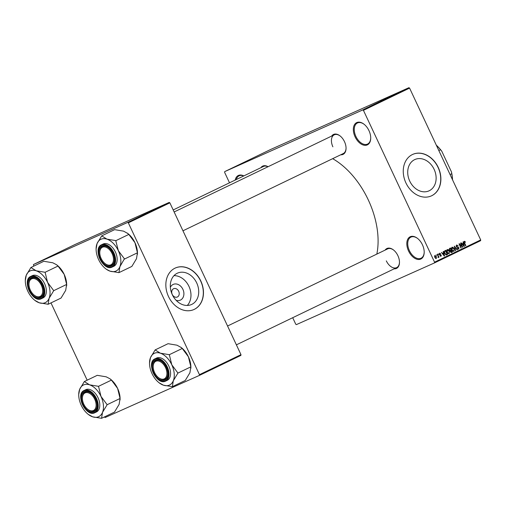 <?xml version="1.0" encoding="UTF-8"?>
<svg xmlns="http://www.w3.org/2000/svg" width="506" height="506" viewBox="0 0 506 506"><rect width="100%" height="100%" fill="white"/><g stroke="black" fill="none" stroke-linecap="round" stroke-linejoin="round"><path stroke-width="0.76" d="M368.969 130.643A12.346 7.603 64.3 0 1 370.721 138.113A12.346 7.603 64.3 0 1 364.75 145.323A12.346 7.603 64.3 0 1 355.085 136.841A12.346 7.603 64.3 0 1 354.744 124.274A12.346 7.603 64.3 0 1 364.029 124.217A12.346 7.603 64.3 0 1 368.969 130.643M364.206 124.362A11.701 7.198 -115.7 0 0 357.413 122.983A11.701 7.198 -115.7 0 0 355.914 136.456A11.701 7.198 -115.7 0 0 367.565 144.058A11.701 7.198 -115.7 0 0 370.721 137.885M422.447 244.803A12.346 7.603 64.3 0 1 424.199 252.279A12.346 7.603 64.3 0 1 418.228 259.489A12.346 7.603 64.3 0 1 408.563 251.008A12.346 7.603 64.3 0 1 408.222 238.44A12.346 7.603 64.3 0 1 417.507 238.383A12.346 7.603 64.3 0 1 422.447 244.803M417.684 238.522A11.701 7.198 -115.7 0 0 410.891 237.143A11.701 7.198 -115.7 0 0 409.392 250.622A11.701 7.198 -115.7 0 0 421.043 258.224A11.701 7.198 -115.7 0 0 424.199 252.045M170.358 287.345A8.634 6.799 -114.1 0 1 176.467 284.005A8.634 6.799 -114.1 0 1 182.894 289.331A8.634 6.799 -114.1 0 1 182.824 297.889A8.634 6.799 -114.1 0 1 176.164 300.349M172.236 294.416A4.548 3.586 65.9 0 0 177.321 297.016A4.548 3.586 65.9 0 0 178.694 291.304A4.548 3.586 65.9 0 0 173.609 288.711A4.548 3.586 65.9 0 0 172.236 294.416M172.312 294.701A17.185 13.542 65.9 0 0 191.521 304.511A17.185 13.542 65.9 0 0 196.714 282.943A17.185 13.542 65.9 0 0 177.498 273.132A17.185 13.542 65.9 0 0 172.312 294.701M187.296 305.453A17.185 13.542 65.9 0 0 188.966 286.402A17.185 13.542 65.9 0 0 173.982 275.65M168.504 296.535A22.745 17.925 65.9 0 0 193.937 309.527A22.745 17.925 65.9 0 0 200.806 280.975A22.745 17.925 65.9 0 0 175.38 267.99A22.745 17.925 65.9 0 0 168.504 296.535M193.861 309.558A22.745 17.925 65.9 0 0 200.661 281.039A22.745 17.925 65.9 0 0 175.304 268.022M434.123 169.327A17.185 13.542 -114.1 0 1 428.93 190.888A17.185 13.542 -114.1 0 1 409.721 181.078A17.185 13.542 -114.1 0 1 414.914 159.516A17.185 13.542 -114.1 0 1 434.123 169.327M405.92 182.919A22.745 17.925 65.9 0 0 431.346 195.904A22.745 17.925 65.9 0 0 438.221 167.353A22.745 17.925 65.9 0 0 412.788 154.368A22.745 17.925 65.9 0 0 405.92 182.919M431.276 195.936A22.745 17.925 65.9 0 0 438.07 167.423A22.745 17.925 65.9 0 0 412.719 154.4M331.689 136.057A11.05 6.799 64.3 0 1 340.064 135.905A11.05 6.799 64.3 0 1 344.485 141.655A11.05 6.799 64.3 0 1 346.053 148.34A11.05 6.799 64.3 0 1 340.715 154.792M182.963 230.799L343.251 153.571A10.398 6.401 -115.7 0 0 346.053 148.106M385.117 250.103A11.05 6.799 64.3 0 1 393.485 249.951A11.05 6.799 64.3 0 1 397.906 255.694A11.05 6.799 64.3 0 1 399.474 262.386A11.05 6.799 64.3 0 1 394.142 268.838M386.312 260.862A10.398 6.401 -115.7 0 0 396.672 267.617A10.398 6.401 -115.7 0 0 399.474 262.152M332.657 158.675A68.892 42.403 64.3 0 1 368.311 199.965A68.892 42.403 64.3 0 1 376.825 254.094M364.82 108.834L364.459 108.999L364.82 108.834M366.597 108.006L367.786 107.462L366.597 108.006M366.837 107.867L366.47 108.031L366.837 107.867M372.087 105.349L369.741 106.456L372.087 105.362M375.541 103.66L375.091 103.888M380.373 101.345L379.917 101.567M362.796 109.916L408.937 87.683L409.582 88.107L363.435 110.34L362.796 109.916L224.708 171.616L224.62 172.369L229.509 182.811M408.937 87.683L270.849 149.384L224.708 171.616M391.884 95.811L389.544 96.912L391.884 95.811M390.961 96.304L387.362 97.962L390.961 96.304M384.8 99.227L387.786 97.829L384.971 99.113M384.282 99.537L386.363 98.537L384.282 99.537M377.792 102.598L378.849 102.067M373.346 104.761L376.578 103.249L373.162 104.805M362.056 110.169L361.689 110.333L362.056 110.169M363.435 110.34L434.559 262.165L480.7 239.933L480.611 240.685L434.464 262.918L296.377 324.618L295.738 324.188L292.702 317.711M436.102 254.929L436.672 255.378L436.102 254.929M438.114 253.961L438.683 254.404L438.114 253.961M443.218 251.501L443.528 251.349L444.565 255.903L444.255 256.049L441.39 252.38L442.529 253.342L443.541 252.855L443.218 251.501M448.341 249.762L449.29 251.033L449.17 253.746L447.051 252.171L446.646 250.552L447.196 249.521L448.341 249.762L447.873 249.964M453.161 247.434L454.116 248.712L453.996 251.425L451.871 249.85L451.472 248.231L452.016 247.194L453.161 247.434L452.699 247.643M456.627 244.974L458.246 245.897L456.823 245.467L456.557 246.46L458.967 247.643L458.657 249.18L457.196 248.37L458.423 248.699L458.373 247.396L457.171 247.377L456.267 246.612L456.627 244.974M463.022 241.963L463.325 241.811L464.363 246.359L464.053 246.511L461.187 242.842L462.326 243.803L463.344 243.31L463.022 241.963M409.582 88.107L480.7 239.933M463.92 241.786L464.856 241.368L465.495 242.273L464.47 241.786L464.306 242.247L465.843 245.65L465.552 245.79L464.242 242.994L464.261 241.299L464.856 241.368L464.261 241.299M460.561 243.146L460.852 243.006L462.781 247.124L459.682 244.569L461.232 247.87L460.934 248.016L459.005 243.892L459.322 243.74L462.104 246.441L460.561 243.146M454.293 246.163L457.38 249.724L457.076 249.875L454.679 246.567L455.609 250.578L455.299 250.729L454.293 246.163M449.581 248.433L450.492 247.997L452.421 252.114L451.51 252.557L450.213 251.912L450.125 250.894L449.252 250.078L449.581 248.433M444.806 250.736L445.666 250.318L447.595 254.442L446.273 254.986L444.673 253.354L444.806 250.736M446.646 254.891L446.273 254.986M439.556 253.202L440.726 253.816L439.733 253.639L439.556 254.29L441.283 255.125L441.023 256.295L439.942 255.77L440.808 255.872L441.017 255.328L439.297 254.512L439.587 253.183M437.279 254.366L437.57 254.221L438.974 257.219L438.455 256.884L438.354 257.579L438 257.554L438.234 256.555L437.279 254.366M434.837 255.473L436.387 256.631L436.292 258.572L434.762 257.446L434.837 255.473M128.334 222.849L127.689 222.425L169.219 202.413L169.864 202.836L128.334 222.849L199.453 374.674L240.982 354.662L240.894 355.414L199.364 375.427L105.115 417.539L104.394 416.95M169.219 202.413L74.97 244.524L33.44 264.537L33.75 266.137M50.973 302.904L87.171 380.183M127.689 222.425L33.44 264.537M169.864 202.836L240.982 354.662M199.364 375.427L199.453 374.674M235.189 180.073A12.346 7.603 64.3 0 1 243.829 175.911M260.894 167.688A11.05 6.799 64.3 0 1 268.06 166.714M434.464 262.918L434.559 262.165M267.965 166.759A10.398 6.401 -115.7 0 0 263.424 166.468L173.191 209.946M340.247 136.051A10.398 6.401 -115.7 0 0 334.226 134.836A10.398 6.401 -115.7 0 0 332.891 146.816M393.668 250.097A10.398 6.401 -115.7 0 0 387.647 248.882L227.561 326.009M243.69 175.98A11.701 7.198 -115.7 0 0 239.053 175.867A11.701 7.198 -115.7 0 0 236.251 179.56M463.92 242.032L464.47 241.786L463.92 242.032M462.187 243.867L462.269 244.221M464.046 246.504L464.363 246.359M463.755 245.176L463.471 243.841L462.648 244.234L463.989 246.017L463.755 245.176M462.357 244.341L463.471 243.841M462.459 247.27L462.781 247.124M461.769 246.593L462.104 246.441M456.096 245.796L456.823 245.467M457.683 249.028L458.423 248.699M452.99 251.292L453.768 250.944L454.116 248.712M452.408 250.736L453.768 250.944M451.877 249.856L452.731 250.59M451.491 248.016L452.244 247.674L452.174 249.724M453.819 248.844L452.244 247.674M451.225 252.652L452.421 252.114M451.902 251.773L451.327 250.546L450.485 251.001L450.479 251.697L451.902 251.773M450.068 251.109L451.327 250.546M450.062 251.191L450.485 251.001M451.099 250.065L450.422 248.617L449.518 249.116L449.543 249.932L450.517 250.343L451.099 250.065M449.043 249.237L450.422 248.617M449.05 249.331L449.518 249.116M449.043 249.256L449.802 248.92M448.164 253.614L448.942 253.266L449.29 251.033M447.582 253.063L448.942 253.266M447.051 252.178L447.911 252.918M446.665 250.337L447.424 250.002L447.348 252.045M448.993 251.166L447.424 250.002M445.919 254.638L446.071 254.961M446.418 254.967L447.595 254.442M447.076 254.101L445.596 250.944L445.071 251.197L444.61 252.152L444.964 253.215L446.102 254.474L447.076 254.101M444.23 251.552L445.596 250.944M445.603 254.695L446.558 254.354M444.293 252.298L444.61 252.152M444.23 251.571L445.071 251.197M442.383 253.405L442.465 253.765M444.249 256.042L444.565 255.903M443.958 254.714L443.667 253.38L442.851 253.778L444.186 255.555L443.958 254.714M442.851 253.778L443.667 253.38M439.145 253.904L439.733 253.639M439.398 254.689L439.758 254.531M440.214 256.144L440.808 255.872M435.47 258.427L436.102 258.142L436.387 256.631M434.749 257.409L436.102 258.142M434.433 256.169L435.033 255.903L435.04 257.276M436.09 256.77L435.033 255.903M392.555 95.526L391.264 96.121L392.555 95.526M382.688 100.308L380.664 101.2L382.479 100.359M380.809 101.2L379.209 101.946L380.816 101.206M378.09 102.465L378.849 102.073M377.868 102.629L376.021 103.477L377.653 102.686M374.029 104.4L375.983 103.521L374.029 104.4M373.137 104.856L373.498 104.653M372.758 105.065L371.467 105.659L372.758 105.065M96.096 248.92A17.584 10.822 -115.7 0 1 97.076 243.563A17.584 10.822 64.3 0 1 101.023 239.224A17.584 10.822 64.3 0 1 106.962 239.148L101.712 235.872L97.076 243.563L96.096 248.92A17.584 10.822 -115.7 0 0 98.594 259.559A17.584 10.822 64.3 0 0 105.627 268.705L106.273 269.205M101.946 246.03A11.05 6.799 64.3 0 1 108.423 247.51A11.05 6.799 64.3 0 1 114.413 259.945A11.05 6.799 64.3 0 1 111.32 266.036A11.05 6.799 64.3 0 1 100.422 258.806A11.05 6.799 64.3 0 1 101.946 246.03M105.229 263.689A10.398 6.401 -115.7 0 0 111.503 265.226A10.398 6.401 -115.7 0 0 111.605 265.182A10.398 6.401 -115.7 0 0 114.413 259.717A10.398 6.401 64.3 0 1 111.605 265.182A10.398 6.401 64.3 0 1 105.412 263.835L105.052 263.55A9.747 6.002 -115.7 0 0 111.864 264.113A9.747 6.002 -115.7 0 0 112.971 255.872A9.747 6.002 -115.7 0 0 105.324 247.029A9.747 6.002 -115.7 0 0 99.771 252.583A9.747 6.002 -115.7 0 0 100.289 256.194A9.747 6.002 -115.7 0 0 105.052 263.55M99.771 252.583L99.771 252.127A10.398 6.401 64.3 0 1 102.579 246.441A10.398 6.401 64.3 0 1 108.6 247.655A10.398 6.401 -115.7 0 0 102.68 246.397A10.398 6.401 -115.7 0 0 102.579 246.441A10.398 6.401 -115.7 0 0 99.771 252.361M113.717 266.327A12.346 7.603 -115.7 0 0 113.837 266.27A12.346 7.603 -115.7 0 0 115.374 251.944A12.346 7.603 -115.7 0 0 103.243 243.962A12.346 7.603 -115.7 0 0 103.116 244.018A12.346 7.603 -115.7 0 0 102.996 244.082M127.297 233.076L128.821 234.423L134.975 242.722A17.584 10.822 64.3 0 0 127.936 233.576L123.572 231.147L114.634 229.648L101.712 235.872M115.729 240.59L106.962 239.148A17.584 10.822 64.3 0 1 118.36 250.729L115.729 240.59A20.183 12.422 -115.7 0 1 116.007 240.869M128.821 234.423L115.899 240.647M124.406 258.813L118.36 250.729A17.584 10.822 64.3 0 1 119.878 266.725L124.406 258.813A20.183 12.422 -115.7 0 1 124.444 259.192M137.461 254.284L137.468 253.367A17.584 10.822 64.3 0 0 134.975 242.722L137.436 252.804L124.514 259.034M137.436 252.804L136.487 258.718L131.857 266.415L118.935 272.639L119.878 266.725A17.584 10.822 64.3 0 1 109.992 271.14L118.935 272.639M106.273 269.211L109.992 271.14A17.584 10.822 64.3 0 1 105.627 268.705M40.107 283.088A9.747 6.002 -115.7 0 0 32.884 278.528A9.747 6.002 -115.7 0 0 28.968 284.214A9.747 6.002 -115.7 0 0 31.568 292.247A9.747 6.002 -115.7 0 0 34.256 295.188A9.747 6.002 -115.7 0 0 42.011 294.41A9.747 6.002 -115.7 0 0 40.107 283.088M28.968 284.214L28.975 283.765A10.398 6.401 64.3 0 1 31.783 278.079A10.398 6.401 64.3 0 1 37.805 279.287A10.398 6.401 -115.7 0 0 31.884 278.028A10.398 6.401 -115.7 0 0 31.783 278.079A10.398 6.401 -115.7 0 0 28.975 283.992M34.433 295.321A10.398 6.401 -115.7 0 0 40.708 296.858A10.398 6.401 -115.7 0 0 40.809 296.813A10.398 6.401 -115.7 0 0 43.617 291.348A10.398 6.401 64.3 0 1 40.809 296.813A10.398 6.401 64.3 0 1 34.61 295.466L34.256 295.188M155.785 374.661A9.747 6.002 -115.7 0 0 158.473 377.596A9.747 6.002 -115.7 0 0 166.234 376.825A9.747 6.002 -115.7 0 0 164.323 365.496A9.747 6.002 -115.7 0 0 157.1 360.942A9.747 6.002 -115.7 0 0 153.191 366.629A9.747 6.002 -115.7 0 0 155.785 374.661M158.65 377.735A10.398 6.401 -115.7 0 0 164.924 379.272A10.398 6.401 -115.7 0 0 165.032 379.222A10.398 6.401 -115.7 0 0 167.834 373.757A10.398 6.401 64.3 0 1 165.032 379.222A10.398 6.401 64.3 0 1 158.833 377.874L158.473 377.596M153.191 366.629L153.191 366.173A10.398 6.401 64.3 0 1 156 360.487A10.398 6.401 64.3 0 1 162.021 361.701A10.398 6.401 -115.7 0 0 156.107 360.443A10.398 6.401 -115.7 0 0 156 360.487A10.398 6.401 -115.7 0 0 153.191 366.407M82.914 401.872A9.747 6.002 -115.7 0 0 87.677 409.234A9.747 6.002 -115.7 0 0 94.489 409.79A9.747 6.002 -115.7 0 0 95.596 401.555A9.747 6.002 -115.7 0 0 87.949 392.707A9.747 6.002 -115.7 0 0 82.396 398.26A9.747 6.002 -115.7 0 0 82.914 401.872M87.854 409.367A10.398 6.401 -115.7 0 0 94.129 410.904A10.398 6.401 -115.7 0 0 94.23 410.859A10.398 6.401 -115.7 0 0 97.038 405.395A10.398 6.401 64.3 0 1 94.23 410.859A10.398 6.401 64.3 0 1 88.038 409.512L87.677 409.234M82.396 398.26L82.396 397.811A10.398 6.401 64.3 0 1 85.204 392.125A10.398 6.401 64.3 0 1 91.225 393.333A10.398 6.401 -115.7 0 0 85.312 392.074A10.398 6.401 -115.7 0 0 85.204 392.125A10.398 6.401 -115.7 0 0 82.396 398.039M450.081 174.564L451.763 173.754L451.447 171.869A34.446 21.201 64.3 0 1 452.554 179.845M436.305 145.152A34.446 21.201 64.3 0 1 441.757 151.18L451.447 171.869M441.757 151.18L440.517 149.744A35.097 21.6 -115.7 0 0 436.343 145.241M438.835 150.56L440.517 149.744M452.522 179.782A35.097 21.6 -115.7 0 0 451.763 173.754M30.917 267.503L43.832 261.279L52.776 262.778L56.501 264.708L58.026 266.055L45.104 272.279L36.166 270.78L30.917 267.503L26.28 275.194L25.3 280.552A17.584 10.822 64.3 0 1 26.28 275.194A17.584 10.822 64.3 0 1 36.166 270.78A17.584 10.822 64.3 0 1 47.564 282.361L45.104 272.279M49.082 298.357A17.584 10.822 64.3 0 1 45.142 302.696A17.584 10.822 64.3 0 1 39.196 302.771L48.14 304.27L49.082 298.357L53.718 290.665L47.564 282.361A17.584 10.822 -115.7 0 1 49.082 298.357M40.524 297.673A11.05 6.799 64.3 0 1 29.626 290.444A11.05 6.799 64.3 0 1 31.151 277.661A11.05 6.799 64.3 0 1 37.621 279.148A11.05 6.799 64.3 0 1 43.617 291.576A11.05 6.799 64.3 0 1 40.524 297.673M42.915 297.958A12.346 7.603 -115.7 0 0 43.042 297.901A12.346 7.603 -115.7 0 0 44.572 283.575A12.346 7.603 -115.7 0 0 32.441 275.599A12.346 7.603 -115.7 0 0 32.321 275.656A12.346 7.603 -115.7 0 0 32.201 275.713M58.026 266.055L64.173 274.36L66.634 284.442L65.691 290.355L61.055 298.047L48.14 304.27M66.634 284.442L53.718 290.665M34.832 300.336L39.196 302.771A17.584 10.822 64.3 0 1 34.832 300.336A17.584 10.822 64.3 0 1 27.798 291.19A17.584 10.822 64.3 0 1 25.3 280.552M56.501 264.708L57.14 265.214A17.584 10.822 64.3 0 1 64.173 274.36A17.584 10.822 64.3 0 1 66.672 284.998L66.665 285.922M53.649 290.83A20.183 12.422 -115.7 0 0 53.611 290.444M149.517 362.966A17.584 10.822 -115.7 0 1 150.497 357.609A17.584 10.822 64.3 0 1 154.444 353.27A17.584 10.822 64.3 0 1 160.383 353.194L155.133 349.918L150.497 357.609L149.517 362.966A17.584 10.822 -115.7 0 0 152.015 373.605A17.584 10.822 64.3 0 0 159.055 382.751L163.419 385.186L172.356 386.685L173.299 380.771L177.935 373.074L171.781 364.775L169.327 354.693L160.383 353.194A17.584 10.822 64.3 0 1 171.781 364.775A17.584 10.822 64.3 0 1 173.299 380.771A17.584 10.822 64.3 0 1 163.419 385.186A17.584 10.822 64.3 0 1 159.055 382.751M155.367 360.076A11.05 6.799 64.3 0 1 161.844 361.556A11.05 6.799 64.3 0 1 167.834 373.991A11.05 6.799 64.3 0 1 164.741 380.082A11.05 6.799 64.3 0 1 153.843 372.852A11.05 6.799 64.3 0 1 155.367 360.076M167.138 380.373A12.346 7.603 -115.7 0 0 167.258 380.316A12.346 7.603 -115.7 0 0 168.795 365.99A12.346 7.603 -115.7 0 0 156.664 358.008A12.346 7.603 -115.7 0 0 156.544 358.065A12.346 7.603 -115.7 0 0 156.417 358.128M180.718 347.122L182.242 348.47L188.396 356.768A17.584 10.822 64.3 0 0 181.357 347.622L176.992 345.193L168.055 343.694L155.133 349.918M182.242 348.47L169.327 354.693M190.882 368.33L190.895 367.413A17.584 10.822 64.3 0 0 188.396 356.768L190.857 366.85L177.935 373.074M190.857 366.85L189.914 372.764L185.278 380.461L172.356 386.685M177.865 373.238A20.183 12.422 -115.7 0 0 177.834 372.859M84.338 381.549L97.26 375.325L106.197 376.825L109.922 378.754L111.446 380.101L98.525 386.325L89.587 384.826L84.338 381.549L79.701 389.24L78.721 394.598A17.584 10.822 64.3 0 1 79.701 389.24A17.584 10.822 64.3 0 1 89.587 384.826A17.584 10.822 64.3 0 1 100.985 396.407L98.525 386.325M102.503 412.403A17.584 10.822 64.3 0 1 98.562 416.742A17.584 10.822 64.3 0 1 92.623 416.817L101.561 418.317L102.503 412.403L107.139 404.711L100.985 396.407A17.584 10.822 -115.7 0 1 102.503 412.403M93.945 411.713A11.05 6.799 64.3 0 1 83.047 404.484A11.05 6.799 64.3 0 1 84.572 391.707A11.05 6.799 64.3 0 1 91.048 393.187A11.05 6.799 64.3 0 1 97.038 405.622A11.05 6.799 64.3 0 1 93.945 411.713M96.342 412.004A12.346 7.603 -115.7 0 0 96.463 411.947A12.346 7.603 -115.7 0 0 98 397.621A12.346 7.603 -115.7 0 0 85.868 389.639A12.346 7.603 -115.7 0 0 85.742 389.696A12.346 7.603 -115.7 0 0 85.622 389.759M111.446 380.101L117.601 388.406L120.061 398.481L119.112 404.402L114.482 412.093L101.561 418.317M120.061 398.481L107.139 404.711M88.259 414.382L92.623 416.817A17.584 10.822 64.3 0 1 88.259 414.382A17.584 10.822 64.3 0 1 81.219 405.236A17.584 10.822 64.3 0 1 78.721 394.598M109.922 378.754L110.561 379.26A17.584 10.822 64.3 0 1 117.601 388.406A17.584 10.822 64.3 0 1 120.093 399.044L120.086 399.961M107.07 404.87A20.183 12.422 -115.7 0 0 107.038 404.49M456.817 247.263L457.658 246.89M450.068 251.128L450.776 250.812M439.499 254.834L440.125 254.556M112.142 267.086C103.357 271.76 92.301 248.478 101.548 244.777A12.346 7.603 64.3 0 1 101.674 244.721A12.346 7.603 64.3 0 1 113.806 252.703A12.346 7.603 64.3 0 1 112.269 267.023A12.346 7.603 64.3 0 1 112.149 267.079L113.837 266.27M101.561 245.208A11.961 7.362 -115.7 0 0 99.91 259.034A11.961 7.362 -115.7 0 0 111.706 266.864A11.961 7.362 -115.7 0 0 113.357 253.032A11.961 7.362 -115.7 0 0 101.561 245.208M32.321 275.656L30.752 276.409A12.346 7.603 64.3 0 1 30.872 276.352A12.346 7.603 64.3 0 1 43.004 284.334A12.346 7.603 64.3 0 1 41.473 298.66A12.346 7.603 64.3 0 1 41.347 298.717L43.042 297.901M40.91 298.496A11.961 7.362 -115.7 0 0 42.555 284.663A11.961 7.362 -115.7 0 0 30.765 276.839A11.961 7.362 -115.7 0 0 29.114 290.672A11.961 7.362 -115.7 0 0 40.91 298.496M167.258 380.316L165.563 381.132C156.784 385.8 145.722 362.524 154.969 358.824A12.346 7.603 64.3 0 1 155.095 358.767A12.346 7.603 64.3 0 1 167.227 366.742A12.346 7.603 64.3 0 1 165.69 381.069A12.346 7.603 64.3 0 1 165.57 381.126M154.981 359.254A11.961 7.362 -115.7 0 0 153.331 373.08A11.961 7.362 -115.7 0 0 165.127 380.904A11.961 7.362 -115.7 0 0 166.778 367.078A11.961 7.362 -115.7 0 0 154.981 359.254M85.742 389.696L84.173 390.455A12.346 7.603 64.3 0 1 84.3 390.398A12.346 7.603 64.3 0 1 96.431 398.38A12.346 7.603 64.3 0 1 94.894 412.7A12.346 7.603 64.3 0 1 94.774 412.757L96.463 411.947M94.331 412.542A11.961 7.362 -115.7 0 0 95.982 398.709A11.961 7.362 -115.7 0 0 84.186 390.885A11.961 7.362 -115.7 0 0 82.535 404.718A11.961 7.362 -115.7 0 0 94.331 412.542M101.548 244.777L103.116 244.018M334.226 134.836L174.14 211.97M236.384 344.845L396.672 267.617M30.752 276.409C21.499 280.109 32.561 303.391 41.34 298.717M154.969 358.824L156.544 358.065M84.173 390.455C74.926 394.155 85.982 417.437 94.767 412.763"/></g></svg>
